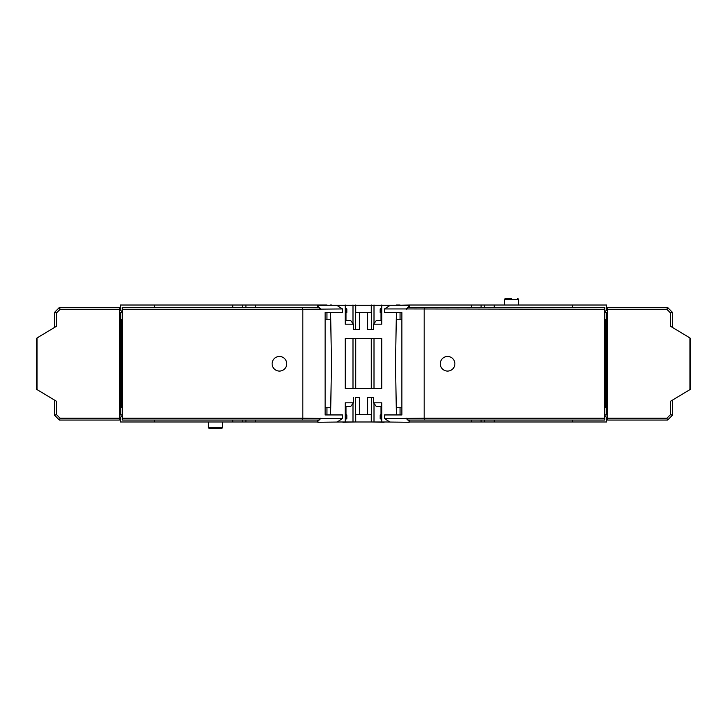 <?xml version="1.0" encoding="UTF-8"?>
<svg xmlns="http://www.w3.org/2000/svg" width="727" height="727" viewBox="0 0 727 727"><rect width="100%" height="100%" fill="white"/><g stroke="black" fill="none" stroke-linecap="round" stroke-linejoin="round"><path stroke-width="1.09" d="M606.445 319.271L605.727 319.998L605.727 319.271M606.582 414.944L606.582 319.271L604.746 319.271M572.512 307.476L572.512 305.013L606.582 305.013L606.582 310.22M606.582 312.592L606.582 319.271M409.192 421.987L606.582 421.987L606.582 417.325M667.622 307.476L666.868 309.302L607.554 309.302L607.572 307.476L667.622 307.476L672.321 312.256L672.375 327.386M672.375 400.159L672.375 415.308L667.622 420.061L607.572 420.061L607.554 418.234L666.868 418.234L670.548 414.554L670.548 401.259L689.932 389.608L689.932 337.937L670.548 326.287L670.548 312.992L672.321 312.256M689.932 389.608L690.65 389.172L690.65 338.364L689.932 337.937M670.548 414.554L672.375 415.308M670.548 312.992L666.868 309.302M666.868 418.234L667.622 420.061M607.554 309.302L607.554 418.234M604.746 312.592L606.872 312.592A0.727 0.727 180 0 1 607.554 313.064M607.554 414.472A0.727 0.727 180 0 1 606.872 414.944L605.482 414.944A0.727 0.727 0 0 1 604.746 414.217M607.554 309.338L604.746 311.865M607.554 418.198L604.746 415.68M409.192 306.14L409.192 305.285L390.226 305.285L384.538 308.939L406.393 308.939L409.192 306.14L409.192 307.476M604.746 418.234L604.746 420.061L424.841 420.061L424.177 418.234L604.746 418.234L604.746 309.302L406.393 308.939M406.393 309.302L408.22 307.476L604.746 307.476L604.746 309.302M371.27 414.672L371.27 421.987L389.799 421.987L384.538 418.598L424.177 418.234L424.177 309.302L424.841 307.476M447.578 371.079A7.306 7.306 0 0 1 441.244 360.119A7.306 7.306 0 0 1 453.902 360.119A7.306 7.306 0 0 1 447.578 371.079M424.841 420.061L408.22 420.061L406.393 418.234M406.393 418.598L409.192 421.396L409.192 420.061M383.892 421.987L409.192 422.26L409.192 421.396M384.538 418.598L384.538 414.944L401.877 414.944L401.877 312.592L384.538 312.592L384.538 308.939M373.551 397.496L367.617 397.496L367.617 414.672L371.533 414.672L371.533 397.496L373.551 397.496L373.551 402.813L381.775 402.813L381.775 421.987M381.775 414.944L380.185 414.944L380.185 418.598L381.775 419.624M381.775 406.72L381.012 406.72L381.012 414.944M380.185 418.598L381.775 418.598M381.775 406.448L376.295 406.448L373.551 402.813M367.617 414.672L355.467 414.672L355.467 397.496L359.383 397.496L359.383 414.672M355.73 414.672L355.73 421.987L371.27 421.987M345.225 406.448L350.705 406.448L353.449 402.813L345.225 402.813L345.225 421.987L355.73 421.987M345.225 419.624L346.815 418.598L346.815 414.944L345.225 414.944M345.988 414.944L345.988 406.72L345.225 406.72M346.815 418.598L345.225 418.598M353.449 402.813L353.449 397.496M342.462 418.598L302.823 418.234L302.823 309.302L342.462 308.939L342.462 312.592L325.123 312.592L325.123 414.944L342.462 414.944L342.462 418.598L337.201 421.987L345.225 421.987M343.108 421.987L317.808 422.26L317.808 421.396L320.607 418.598M320.607 418.234L318.78 420.061L302.159 420.061L302.823 418.234L122.254 418.234L122.254 420.061L302.159 420.061M317.808 420.061L317.808 421.396M122.254 309.302L302.823 309.302L302.159 307.476L122.254 307.476L122.254 418.234M279.422 371.079A7.306 7.306 0 0 0 285.756 360.119A7.306 7.306 0 0 0 273.098 360.119A7.306 7.306 0 0 0 279.422 371.079M320.607 309.302L318.78 307.476L302.159 307.476M320.607 308.939L317.808 306.14L317.808 307.476M317.808 306.14L317.808 305.285L336.774 305.285L342.462 308.939M355.821 421.987L342.844 422.26M371.179 421.987L384.156 422.26M119.446 414.472A0.727 0.727 0 0 0 120.128 414.944L121.518 414.944A0.727 0.727 0 0 0 122.254 414.217M119.446 418.198L122.254 415.68M54.625 400.159L54.625 415.308L59.378 420.061L119.428 420.061L119.446 418.234L60.132 418.234L59.378 420.061M60.132 418.234L56.452 414.554L56.452 401.259L36.35 389.172L36.35 338.364L56.452 326.287L56.452 312.992L60.132 309.302L119.446 309.302L119.428 307.476L59.378 307.476L54.679 312.256L54.625 327.386M56.452 312.992L54.679 312.256M56.452 414.554L54.625 415.308M59.378 307.476L60.132 309.302M119.446 309.302L119.446 418.234M122.254 312.592L120.128 312.592A0.727 0.727 0 0 0 119.446 313.064M119.446 309.338L122.254 311.865M572.512 305.013L494.251 305.013L494.251 307.476M494.251 305.013L484.745 305.013L484.745 307.476M484.745 305.013L481.092 305.013L481.092 307.476M481.092 305.013L471.587 305.013L471.587 307.476M471.587 305.013L409.555 305.013L409.555 307.476M409.555 305.013L400.05 305.285M396.497 305.285L331.494 305.285M400.05 305.013L396.497 305.013M381.775 338.464L381.775 388.536L345.225 388.536L345.225 338.464L381.775 338.464M330.603 312.592L331.494 363.5L330.603 414.672L331.494 414.944M396.397 312.592L395.506 363.5L396.397 414.672L395.506 414.944M381.775 320.68L376.295 320.552L373.551 324.187L381.775 324.187L381.775 305.013M373.551 324.187L373.551 329.504L367.617 329.504L367.617 312.328L371.533 312.328L371.533 329.504L373.551 329.504M345.225 320.68L350.705 320.552L353.449 324.187L353.449 329.504L359.383 329.504L359.383 312.328L367.617 312.328M353.449 324.187L345.225 324.187L345.225 305.013M345.988 320.552L345.988 312.592M345.225 312.592L346.815 312.592L346.815 308.939L345.225 307.912M345.225 308.939L346.815 308.939M359.383 312.328L355.467 312.328L355.467 329.504L353.449 329.504M381.012 312.592L381.012 320.552M381.775 312.592L380.185 312.592L380.185 308.939L381.775 308.939M381.775 307.912L380.185 308.939M355.73 338.464L355.73 388.536M371.27 338.464L371.27 388.536M371.27 312.328L371.27 305.013M355.73 312.328L355.73 305.013M330.503 305.285L326.95 305.285M326.95 305.013L317.445 305.013L317.445 307.476M317.445 305.013L255.413 305.013L255.413 307.476M255.413 305.013L245.908 305.013L245.908 307.476M245.908 305.013L242.255 305.013L242.255 307.476M242.255 305.013L232.749 305.013L232.749 307.476M409.555 421.987L409.555 420.061M471.587 421.987L471.587 420.061M481.092 421.987L481.092 420.061M484.745 421.987L484.745 420.061M494.251 421.987L494.251 420.061M154.487 420.061L154.487 421.987L232.749 421.987L232.749 420.061M232.749 421.987L242.255 421.987L242.255 420.061M242.255 421.987L245.908 421.987L245.908 420.061M245.908 421.987L255.413 421.987L255.413 420.061M255.413 421.987L317.445 421.987L317.445 420.061M325.123 319.271L330.503 319.271L330.503 312.592M326.95 312.592L326.95 319.271M330.503 305.013L331.494 305.013M396.279 319.271L396.497 312.592M396.497 319.271L401.877 319.271M400.05 312.592L400.05 319.271M120.418 312.592L120.418 319.271L122.254 319.271M120.418 310.22L120.418 305.013L154.487 305.013L154.487 307.476M232.749 305.013L154.487 305.013M604.746 407.729L606.582 407.729M572.512 421.987L572.512 420.061M401.877 407.729L396.497 407.729L396.497 414.944M400.05 414.944L400.05 407.729M330.721 407.729L330.503 414.944M326.95 414.944L326.95 407.729L325.123 407.729M330.503 407.729L326.95 407.729M154.487 421.987L120.418 421.987L120.418 417.325M120.418 414.944L120.418 407.729L122.254 407.729M120.418 407.729L120.418 319.271M120.555 407.729L121.273 407.002L121.273 407.729M511.544 298.433L505.329 298.433L511.544 298.433M222.589 427.649L208.331 427.649L209.249 428.567L221.671 428.567L222.589 427.649L222.589 421.987M605.727 407.729L605.727 319.998L604.746 319.998M374.005 403.421L374.005 421.987M352.995 403.421L352.995 421.987M37.068 389.608L37.068 337.937M352.995 338.464L352.995 388.536M374.005 338.464L374.005 388.536M374.005 323.579L374.005 305.013M352.995 323.579L352.995 305.013M122.254 407.002L121.273 407.002L121.273 319.271M518.669 305.013L518.669 299.351L504.411 299.351L504.411 305.013M504.411 299.351L505.329 298.433M518.669 299.351L517.751 298.433M208.331 427.649L208.331 421.987"/></g></svg>
